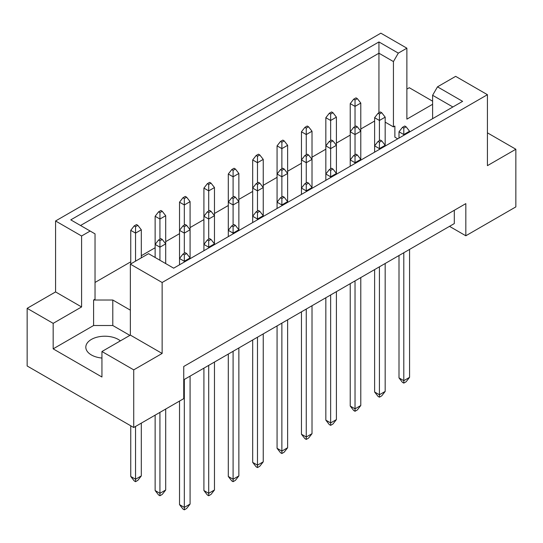 <?xml version="1.0" encoding="UTF-8"?>
<svg xmlns="http://www.w3.org/2000/svg" width="543" height="543" viewBox="0 0 543 543"><rect width="100%" height="100%" fill="white"/><g stroke="black" fill="none" stroke-linecap="round" stroke-linejoin="round"><path stroke-width="0.81" d="M101.941 358.041A19.012 10.975 180 0 1 91.38 354.952A19.012 10.975 180 0 1 85.814 347.194A19.012 10.975 180 0 1 97.55 337.054A19.012 10.975 180 0 1 118.265 339.429A19.012 10.975 180 0 1 120.37 340.875M432.608 118.679L432.608 95.283L437.488 86.839L455.652 76.353L487.431 94.699L487.431 165.649L515.85 149.244L487.431 132.838M385.177 122.141L393.437 126.906L394.876 126.071L394.876 137.162L397.734 138.811M95.032 282.448L130.748 261.828M141.309 255.726L155.135 247.744M165.696 241.649L179.523 233.666M190.084 227.571L203.91 219.589M214.471 213.487L228.298 205.505M238.859 199.41L252.685 191.428M263.24 185.333L277.066 177.351M287.627 171.249L301.453 163.267M312.015 157.171L325.841 149.189M336.402 143.094L350.228 135.112M360.79 129.01L374.616 121.028M130.361 310.162L112.795 300.021L93.593 300.021L95.032 299.186L95.032 233.863L70.78 219.861L378.939 41.947L398.311 53.133L406.877 48.191L380.86 33.171L55.569 220.974L81.586 235.995L90.152 231.046M27.15 308.336L53.166 323.356L81.586 306.951L55.569 291.924L27.15 308.336L27.15 365.982L133.721 427.511L183.744 398.63L183.744 366.484L465.826 203.625L465.826 235.777L515.85 206.897L515.85 149.244M432.608 104.29L406.877 119.148L406.877 48.191M432.608 101.181L409.279 87.715L406.877 89.1M437.488 86.839L462.622 101.351L173.665 268.181L148.531 253.662L130.361 264.156L162.14 282.503L487.431 94.699M129.886 335.384L112.795 325.515L93.593 325.515L53.166 348.857L101.941 377.012L101.941 351.518L133.721 369.864L162.14 353.452L130.361 335.106L130.361 264.156M162.14 353.452L162.14 282.503M81.586 306.951L81.586 235.995M55.569 291.924L55.569 220.974M53.166 348.857L53.166 323.356M133.721 369.864L133.721 427.511M449.509 226.35L465.826 235.777M101.941 351.518L130.361 335.106M454.308 210.277L454.308 223.58L183.744 379.788M378.939 112.768L378.939 53.214L80.534 225.494M393.437 126.906L393.437 61.583L378.939 53.214L378.939 41.947M398.311 53.133L393.437 61.583M394.876 137.162L394.876 126.071M452.869 106.985L432.608 95.283M93.593 325.515L93.593 300.021M112.795 325.515L112.795 300.021M406.11 126.79L404.766 126.017L402.458 127.347L403.802 128.121L406.11 126.79L409.565 131.23L403.802 134.555L403.802 135.309M403.802 128.121L403.802 134.555L399.003 131.779L399.003 138.078M399.003 255.509L399.003 377.901L403.802 380.677L409.565 377.351L409.565 249.413M403.802 252.739L403.802 383.114L402.458 382.34L399.003 377.901M409.565 377.351L406.11 381.783L403.802 383.114M409.565 131.983L409.565 131.23M399.003 131.779L402.458 127.347M381.722 112.713L380.378 111.939L378.071 113.27L379.414 114.044L381.722 112.713L385.177 117.145L379.414 120.471L379.414 140.651M379.414 114.044L379.414 120.471L374.616 117.702L374.616 152.155M385.177 146.06L385.177 117.145M374.616 117.702L378.071 113.27M357.335 98.636L355.991 97.855L353.683 99.186L355.027 99.966L357.335 98.636L360.79 103.068L355.027 106.394L355.027 126.573M355.027 99.966L355.027 106.394L350.228 103.625L350.228 166.239M360.79 160.144L360.79 103.068M350.228 103.625L353.683 99.186M381.722 140.875L380.378 140.094L378.071 141.424L379.414 142.205L381.722 140.875L385.177 145.307L379.414 148.633L379.414 149.386M374.616 269.586L374.616 391.985L379.414 394.754L385.177 391.428L385.177 263.491M379.414 266.817L379.414 397.191L378.071 396.417L374.616 391.985M379.414 142.205L379.414 148.633L374.616 145.863L378.071 141.424M385.177 391.428L381.722 395.861L379.414 397.191M357.335 126.79L355.991 126.017L353.683 127.347L355.027 128.121L357.335 126.79L360.79 131.23L355.027 134.555L355.027 154.728M355.027 128.121L355.027 134.555L350.228 131.779L353.683 127.347M332.947 112.713L331.603 111.939L329.302 113.27L330.646 114.044L332.947 112.713L336.402 117.145L330.646 120.471L330.646 140.651M330.646 114.044L330.646 120.471L325.841 117.702L325.841 180.317M336.402 174.222L336.402 117.145M325.841 117.702L329.302 113.27M357.335 154.952L355.991 154.178L353.683 155.508L355.027 156.282L357.335 154.952L360.79 159.384L355.027 162.71L355.027 163.47M350.228 283.67L350.228 406.062L355.027 408.831L360.79 405.506L360.79 277.568M355.027 280.894L355.027 411.275L353.683 410.494L350.228 406.062M355.027 156.282L355.027 162.71L350.228 159.941L353.683 155.508M360.79 405.506L357.335 409.945L355.027 411.275M308.56 183.113L307.216 182.339L304.915 183.67L306.259 184.444L308.56 183.113L312.015 187.545L306.259 190.871L306.259 191.625M306.259 184.444L306.259 190.871L301.453 188.102L301.453 194.401M301.453 311.825L301.453 434.224L306.259 436.993L312.015 433.667L312.015 305.729M306.259 309.055L306.259 439.43L304.915 438.656L301.453 434.224M312.015 433.667L308.56 438.099L306.259 439.43M312.015 188.299L312.015 131.23L306.259 134.555L306.259 154.728M306.259 128.121L308.56 126.79L307.216 126.017L304.915 127.347L306.259 128.121L306.259 134.555L301.453 131.779L301.453 188.102L304.915 183.67M259.785 211.275L258.441 210.494L256.14 211.824L257.484 212.605L259.785 211.275L263.24 215.707L257.484 219.033L257.484 219.786M257.484 212.605L257.484 219.033L252.685 216.263L252.685 222.555M252.685 339.986L252.685 462.385L257.484 465.154L263.24 461.828L263.24 333.891M257.484 337.217L257.484 467.591L256.14 466.817L252.685 462.385M263.24 461.828L259.785 466.261L257.484 467.591M263.24 216.46L263.24 159.384L257.484 162.71L257.484 182.889M257.484 156.282L259.785 154.952L258.441 154.178L256.14 155.508L257.484 156.282L257.484 162.71L252.685 159.941L252.685 216.263L256.14 211.824M211.01 239.429L209.666 238.655L207.365 239.986L208.709 240.759L211.01 239.429L214.471 243.868L208.709 247.194L208.709 247.947M208.709 240.759L208.709 247.194L203.91 244.418L203.91 250.717M203.91 368.147L203.91 490.539L208.709 493.315L214.471 489.99L214.471 362.045M208.709 365.371L208.709 495.752L207.365 494.978L203.91 490.539M214.471 489.99L211.01 494.422L208.709 495.752M214.471 244.621L214.471 187.545L208.709 190.871L208.709 211.051M208.709 184.444L211.01 183.113L209.666 182.339L207.365 183.67L208.709 184.444L208.709 190.871L203.91 188.102L203.91 244.418L207.365 239.986M332.947 140.875L331.603 140.094L329.302 141.424L330.646 142.205L332.947 140.875L336.402 145.307L330.646 148.633L330.646 168.812M330.646 142.205L330.646 148.633L325.841 145.863L329.302 141.424M284.172 169.029L282.828 168.255L280.527 169.586L281.871 170.359L284.172 169.029L287.627 173.468L281.871 176.794L281.871 196.973M281.871 170.359L281.871 176.794L277.066 174.025L277.066 208.478M287.627 202.383L287.627 145.307L281.871 148.633L281.871 168.812M281.871 142.205L284.172 140.875L282.828 140.094L280.527 141.424L281.871 142.205L281.871 148.633L277.066 145.863L277.066 174.025L280.527 169.586M235.397 197.19L234.053 196.417L231.752 197.747L233.096 198.521L235.397 197.19L238.859 201.629L233.096 204.955L233.096 225.128M233.096 198.521L233.096 204.955L228.298 202.179L228.298 236.639M238.859 230.537L238.859 173.468L233.096 176.794L233.096 196.973M233.096 170.359L235.397 169.029L234.053 168.255L231.752 169.586L233.096 170.359L233.096 176.794L228.298 174.025L228.298 202.179L231.752 197.747M186.622 225.352L185.278 224.578L182.977 225.908L184.321 226.682L186.622 225.352L190.084 229.784L184.321 233.11L184.321 253.289M184.321 226.682L184.321 233.11L179.523 230.341L179.523 264.794M190.084 258.699L190.084 201.629L184.321 204.955L184.321 225.128M184.321 198.521L186.622 197.19L185.278 196.417L182.977 197.747L184.321 198.521L184.321 204.955L179.523 202.179L179.523 230.341L182.977 225.908M308.56 126.79L312.015 131.23M301.453 131.779L304.915 127.347M259.785 154.952L263.24 159.384M252.685 159.941L256.14 155.508M211.01 183.113L214.471 187.545M203.91 188.102L207.365 183.67M162.242 211.275L160.898 210.494L158.59 211.824L159.934 212.605L162.242 211.275L165.696 215.707L159.934 219.033L159.934 239.212M159.934 212.605L159.934 219.033L155.135 216.263L155.135 257.477M165.696 263.579L165.696 215.707M155.135 216.263L158.59 211.824M332.947 169.029L331.603 168.255L329.302 169.586L330.646 170.359L332.947 169.029L336.402 173.468L330.646 176.794L330.646 177.547M325.841 297.747L325.841 420.139L330.646 422.916L336.402 419.59L336.402 291.652M330.646 294.978L330.646 425.352L329.302 424.578L325.841 420.139M330.646 170.359L330.646 176.794L325.841 174.025L329.302 169.586M336.402 419.59L332.947 424.022L330.646 425.352M284.172 197.19L282.828 196.417L280.527 197.747L281.871 198.521L284.172 197.19L287.627 201.629L281.871 204.955L281.871 205.709M277.066 325.909L277.066 448.301L281.871 451.077L287.627 447.751L287.627 319.807M281.871 323.133L281.871 453.514L280.527 452.74L277.066 448.301M281.871 198.521L281.871 204.955L277.066 202.179L280.527 197.747M287.627 447.751L284.172 452.183L281.871 453.514M235.397 225.352L234.053 224.578L231.752 225.908L233.096 226.682L235.397 225.352L238.859 229.784L233.096 233.11L233.096 233.863M228.298 354.063L228.298 476.462L233.096 479.231L238.859 475.906L238.859 347.968M233.096 351.294L233.096 481.675L231.752 480.894L228.298 476.462M233.096 226.682L233.096 233.11L228.298 230.341L231.752 225.908M238.859 475.906L235.397 480.345L233.096 481.675M186.622 253.513L185.278 252.733L182.977 254.063L184.321 254.843L186.622 253.513L190.084 257.945L184.321 261.271L184.321 262.025M179.523 401.073L179.523 504.623L184.321 507.393L190.084 504.067L190.084 376.129M184.321 379.455L184.321 509.829L182.977 509.056L179.523 504.623M184.321 254.843L184.321 261.271L179.523 258.502L182.977 254.063M190.084 504.067L186.622 508.499L184.321 509.829M308.56 154.952L307.216 154.178L304.915 155.508L306.259 156.282L308.56 154.952L312.015 159.384L306.259 162.71L306.259 182.889M306.259 156.282L306.259 162.71L301.453 159.941L304.915 155.508M259.785 183.113L258.441 182.339L256.14 183.67L257.484 184.444L259.785 183.113L263.24 187.545L257.484 190.871L257.484 211.051M257.484 184.444L257.484 190.871L252.685 188.102L256.14 183.67M211.01 211.275L209.666 210.494L207.365 211.824L208.709 212.605L211.01 211.275L214.471 215.707L208.709 219.033L208.709 239.212M208.709 212.605L208.709 219.033L203.91 216.263L207.365 211.824M162.242 239.429L160.898 238.655L158.59 239.986L159.934 240.759L162.242 239.429L165.696 243.868L159.934 247.194L159.934 260.253M155.135 415.151L155.135 490.539L159.934 493.315L165.696 489.99L165.696 409.055M159.934 412.381L159.934 495.752L158.59 494.978L155.135 490.539M159.934 240.759L159.934 247.194L155.135 244.418L158.59 239.986M165.696 489.99L162.242 494.422L159.934 495.752M284.172 140.875L287.627 145.307M277.066 145.863L280.527 141.424M235.397 169.029L238.859 173.468M228.298 174.025L231.752 169.586M186.622 197.19L190.084 201.629M179.523 202.179L182.977 197.747M137.854 225.352L136.51 224.578L134.202 225.908L135.546 226.682L137.854 225.352L141.309 229.784L135.546 233.11L135.546 261.163M135.546 226.682L135.546 233.11L130.748 230.341L130.748 263.932M130.748 425.793L130.748 476.462L135.546 479.231L141.309 475.906L141.309 423.133M135.546 426.459L135.546 481.675L134.202 480.894L130.748 476.462M141.309 475.906L137.854 480.345L135.546 481.675M141.309 257.837L141.309 229.784M130.748 230.341L134.202 225.908"/></g></svg>
